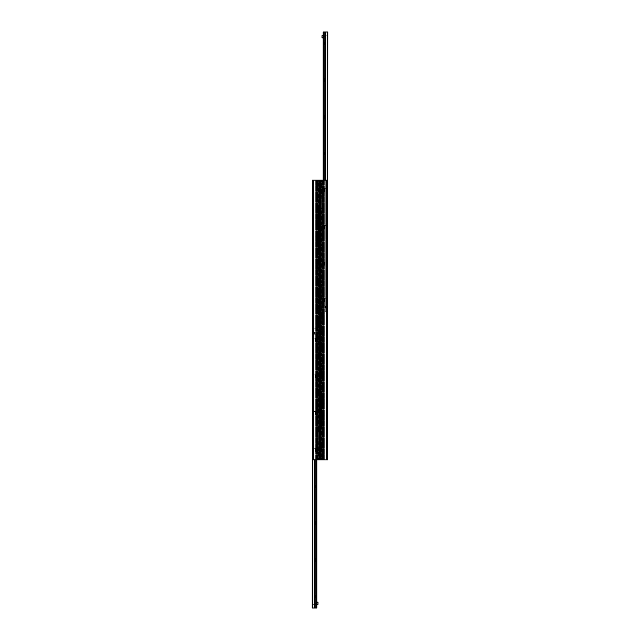 <?xml version="1.0" encoding="UTF-8"?>
<svg xmlns="http://www.w3.org/2000/svg" width="640" height="640" viewBox="0 0 640 640"><rect width="100%" height="100%" fill="white"/><g stroke="black" fill="none" stroke-linecap="round" stroke-linejoin="round"><path stroke-width="0.48" stroke-dasharray="3.2 2.4" d="M320.92 207.296L320.92 212.576L320.92 207.296L321.608 207.296L321.608 208.688L321.488 180.128L321.608 207.296M320.92 211.152L320.92 208.72L320.92 211.152L320 211.152L320 208.72L320 211.152L320 208.72L320 211.152L319.08 211.152L319.08 208.72L319.08 211.152M321.488 210.704L321.488 245.856L321.488 210.704M320.92 243.984L320.92 249.264L320.92 243.984L321.608 243.984L321.608 249.264L321.608 243.984M320.92 247.84L320.92 245.408L320.92 247.84L320 247.84L320 245.408L320 247.84L320 245.408L320 247.84L319.08 247.84L319.08 245.408L319.08 247.84M321.488 247.392L321.488 282.544L321.488 247.392M320.92 280.672L320.92 285.952L320.92 280.672L321.608 280.672L321.608 285.952L321.608 280.672M320.92 284.528L320.92 282.096L320.92 284.528L320 284.528L320 282.096L320 284.528L320 282.096L320 284.528L319.08 284.528L319.08 282.096L319.08 285.952L319.08 280.672L319.08 284.528M321.488 284.08L321.488 319.232L321.488 284.08M320.92 317.36L320.92 322.64L320.92 317.36L321.608 317.36L321.608 322.64L321.608 317.36M320.92 321.216L320.92 318.784L320.92 321.216L320 321.216L320 318.784L320 321.216L320 318.784L320 321.216L319.08 321.216L319.08 318.784L319.08 321.216M321.488 320.768L321.488 355.92L321.488 320.768M320.92 354.048L320.92 359.328L320.92 354.048L321.608 354.048L321.608 359.328L321.608 354.048M320.92 357.904L320.92 355.472L320.92 357.904L320 357.904L320 355.472L320 357.904L320 355.472L320 357.904L319.08 357.904L319.08 355.472L319.08 357.904M321.488 357.456L321.488 392.608L321.488 357.456M320.92 390.736L320.92 396.016L320.92 390.736L321.608 390.736L321.608 396.016L321.608 390.736M320.92 394.592L320.92 392.16L320.92 394.592L320 394.592L320 392.16L320 394.592L320 392.16L320 394.592L319.08 394.592L319.08 392.16L319.08 394.592M321.488 394.144L321.488 429.296L321.488 394.144M321.488 180.128L327.568 180.128L321.608 180.128L321.488 459.872L322.52 459.872L321.608 459.872L321.608 427.424L321.488 459.872M321.608 446.048L321.608 450.768L321.608 446.048L320.92 446.048L320.92 450.768L320.92 446.048M321.608 409.36L321.608 414.08L321.608 409.36L320.92 409.36L320.92 414.08L320.92 409.36M321.608 372.672L321.608 377.392L321.608 372.672L320.92 372.672L320.92 377.392L320.92 372.672M321.608 335.984L321.608 340.704L321.608 335.984L320.92 335.984L320.92 340.704L320.92 335.984M321.608 299.296L321.608 304.016L321.608 299.296L320.92 299.296L320.92 304.016L320.92 299.296M321.608 262.608L321.608 267.328L321.608 262.608L320.92 262.608L320.92 267.328L320.92 262.608M321.608 225.92L321.608 230.64L321.608 225.92L320.92 225.92L320.92 230.64L320.92 225.92M321.608 189.232L321.608 193.952L321.608 189.232L320.92 189.232L320.92 193.952L320.92 189.232M321.608 456.56L321.608 458.6L321.608 456.56L320 456.56L320 458.6L320 456.56L320 458.6L320 456.56L318.392 456.56L318.392 458.6L318.392 456.56M321.608 453.96L321.608 456.16L321.608 453.96L320 453.96L320 456.16L320 453.96L320 456.16L320 453.96L318.392 453.96L318.392 456.16L318.392 453.96M321.608 181.4L321.608 183.44L321.608 181.4L320 181.4L320 183.44L320 181.4L320 183.44L320 181.4L318.392 181.4L318.392 183.44L318.392 181.4M321.608 183.84L321.608 186.04L321.608 183.84L320 183.84L320 186.04L320 183.84L320 186.04L320 183.84L318.392 183.84L318.392 186.04L318.392 183.84M320.92 427.424L320.92 432.704L320.92 427.424L321.608 427.424M320.92 431.28L320.92 428.848L320.92 431.28L320 431.28L320 428.848L320 431.28L320 428.848L320 431.28L319.08 431.28L319.08 428.848L319.08 431.28M321.608 180.128L321.608 459.872L321.608 180.128M321.608 186.04L318.392 186.04M321.608 183.44L318.392 183.44M321.608 456.16L318.392 456.16M321.608 458.6L318.392 458.6M320.92 192.76L320.92 190.424L320.92 192.76L320 192.76L320 190.424L320 192.76L320 190.424L320 192.76L319.08 192.76L319.08 190.424L319.08 192.76M319.544 229.424L319.544 227.136L319.544 229.424L320.92 229.424L320.92 226.104L320.92 230.456L320.92 227.112L320.92 229.448L320 229.448L320 227.112L320 229.448L320 227.112L320 229.448L319.08 229.448L319.08 227.112L319.08 229.448M319.544 266.112L319.544 263.824L319.544 266.112L320.92 266.112L320.92 262.792L320.92 267.144L320.92 263.8L320.92 266.136L320 266.136L320 263.8L320 266.136L320 263.8L320 266.136L319.08 266.136L319.08 263.8L319.08 266.136M320.92 302.824L320.92 300.488L320.92 302.824L320 302.824L320 300.488L320 302.824L320 300.488L320 302.824L319.08 302.824L319.08 300.488L319.08 302.824M320.92 339.512L320.92 337.176L320.92 339.512L320 339.512L320 337.176L320 339.512L320 337.176L320 339.512L319.08 339.512L319.08 337.176L319.08 339.512M320.92 376.2L320.92 373.864L320.92 376.2L320 376.2L320 373.864L320 376.2L320 373.864L320 376.2L319.08 376.2L319.08 373.864L319.08 376.2M319.544 412.864L319.544 410.576L319.544 412.864L320.92 412.864L320.92 409.544L320.92 413.896L320.92 410.552L320.92 412.888L320 412.888L320 410.552L320 412.888L320 410.552L320 412.888L319.08 412.888L319.08 410.552L319.08 412.888M319.544 449.552L319.544 447.264L319.544 449.552L320.92 449.552L320.92 446.232L320.92 450.584L320.92 447.24L320.92 449.576L320 449.576L320 447.24L320 449.576L320 447.24L320 449.576L319.08 449.576L319.08 447.24L319.08 449.576M320.6 180.128L327.568 180.128L327.568 459.872L327.568 180.128L327.568 459.872L320 459.872L320 180.128L320 459.872L319.4 459.872L319.4 180.128L320.6 180.128L320.6 459.872M319.08 432.704L319.08 427.424L319.08 432.704L318.392 432.704L318.392 431.312L318.512 459.872L318.392 432.704M318.512 429.296L318.512 394.144L318.512 429.296M319.08 428.848L320.92 428.848M319.08 396.016L319.08 390.736L319.08 396.016L318.392 396.016L318.392 390.736L318.392 396.016M318.512 392.608L318.512 357.456L318.512 392.608M319.08 392.16L320.92 392.16M319.08 359.328L319.08 354.048L319.08 359.328L318.392 359.328L318.392 354.048L318.392 359.328M318.512 355.92L318.512 320.768L318.512 355.92M319.08 355.472L320.92 355.472M319.08 322.64L319.08 317.36L319.08 322.64L318.392 322.64L318.392 317.36L318.392 322.64M318.512 319.232L318.512 284.08L318.512 319.232M319.08 318.784L320.92 318.784M318.392 282.064L318.512 247.392L318.392 282.064M319.08 282.096L320.92 282.096M319.08 249.264L319.08 243.984L319.08 249.264L318.392 249.264L318.392 243.984L318.392 249.264M318.512 245.856L318.512 210.704L318.512 245.856M319.08 245.408L320.92 245.408M318.512 459.872L312.432 459.872L318.392 459.872L318.512 180.128L317.48 180.128L318.392 180.128L318.392 212.576L318.512 180.128M318.392 193.952L318.392 189.232L318.392 193.952L319.08 193.952L319.08 189.232L319.08 193.952M318.392 230.64L318.392 225.92L318.392 230.64L319.08 230.64L319.08 225.92L319.08 230.64M318.392 267.328L318.392 262.608L318.392 267.328L319.08 267.328L319.08 262.608L319.08 267.328M318.392 304.016L318.392 299.296L318.392 304.016L319.08 304.016L319.08 299.296L319.08 304.016M318.392 340.704L318.392 335.984L318.392 340.704L319.08 340.704L319.08 335.984L319.08 340.704M318.392 377.392L318.392 372.672L318.392 377.392L319.08 377.392L319.08 372.672L319.08 377.392M318.392 414.08L318.392 409.36L318.392 414.08L319.08 414.08L319.08 409.36L319.08 414.08M318.392 450.768L318.392 446.048L318.392 450.768L319.08 450.768L319.08 446.048L319.08 450.768M319.08 212.576L319.08 207.296L319.08 212.576L318.392 212.576M319.08 208.72L320.92 208.72M318.392 459.872L318.392 180.128L318.392 459.872M319.08 447.24L320.92 447.24M319.08 410.552L319.544 410.576M319.08 373.864L320.92 373.864L320.92 376.176L320.92 372.856L320.92 377.208L320.92 373.888L319.544 373.888L319.544 376.176L319.544 373.888M319.08 337.176L320.92 337.176M319.08 300.488L320.92 300.488M319.08 263.8L320.92 263.8M319.08 227.112L319.544 227.136M319.08 190.424L320.92 190.424L320.92 192.736L320.92 189.416L320.92 193.768L320.92 190.448L319.544 190.448L319.544 192.736L319.544 190.448M319.4 459.872L312.432 459.872L312.432 180.128L312.432 459.872L312.432 180.128L319.4 180.128M316.856 599.4L316.856 593.672L316.856 599.4L315.504 598.048L315.504 595.024L315.504 598.048L312.2 598.048L312.2 595.024L312.2 598.048M316.856 593.672L315.504 595.024L312.2 595.024M316.856 562.712L316.856 556.984L316.856 562.712L315.504 561.36L315.504 558.336L315.504 561.36L312.2 561.36L312.2 558.336L312.2 561.36M316.856 556.984L315.504 558.336L312.2 558.336M316.856 526.024L316.856 520.296L316.856 526.024L315.504 524.672L315.504 521.648L315.504 524.672L312.2 524.672L312.2 521.648L312.2 524.672M316.856 520.296L315.504 521.648L312.2 521.648M316.856 489.336L316.856 483.608L316.856 489.336L315.504 487.984L315.504 484.96L315.504 487.984L312.2 487.984L312.2 484.96L312.2 487.984M316.856 483.608L315.504 484.96L312.2 484.96M316.856 452.648L316.856 446.92L316.856 452.648L315.504 451.296L315.504 448.272L315.504 451.296L312.2 451.296L312.2 448.272L312.2 451.296M316.856 446.92L315.504 448.272L312.2 448.272M316.856 415.96L316.856 410.232L316.856 415.96L315.504 414.608L315.504 411.584L315.504 414.608L312.2 414.608L312.2 411.584L312.2 414.608M316.856 410.232L315.504 411.584L312.2 411.584M316.856 379.272L316.856 373.544L316.856 379.272L315.504 377.92L315.504 374.896L315.504 377.92L312.2 377.92L312.2 374.896L312.2 377.92M316.856 373.544L315.504 374.896L312.2 374.896M316.856 342.584L316.856 336.856L316.856 342.584L315.504 341.232L315.504 338.208L315.504 341.232L312.2 341.232L312.2 338.208L312.2 341.232M316.856 336.856L315.504 338.208L312.2 338.208M315.024 333.984L315.256 331.92L315.256 334.216L316.856 334.216L316.856 331.92L316.856 334.216L318.008 334.216L318.008 331.92L316.856 331.92L318.008 331.92L318.008 334.216L316.856 334.216L316.856 331.92L316.856 334.216L316.856 333.072L316.856 334.216L312.2 334.216L312.2 331.92L312.2 334.216M314.624 332.272C314.624 333.984 314.624 333.984 314.624 332.272M315.024 602.264L315.256 604.328L315.256 602.04L316.856 602.04L316.856 604.328L316.856 602.04L316.856 604.328L316.856 602.04L316.856 603.184L316.856 602.04L318.008 602.04L318.008 604.328L312.2 604.328L312.2 602.04L312.2 604.328M314.624 603.984C314.624 602.272 314.624 602.272 314.624 603.984M316.856 459.872L316.856 608L312.2 608L312.2 328.256L312.384 608M314.992 459.872L314.992 328.256L314.256 328.256L316.568 328.256L314.992 328.256L314.992 608M314.256 459.872L314.256 608M323.144 303.144L323.144 297.416L323.144 303.144L324.496 301.792L324.496 298.768L324.496 301.792L327.8 301.792L327.8 298.768L327.8 301.792M323.144 297.416L324.496 298.768L327.8 298.768M323.144 266.456L323.144 260.728L323.144 266.456L324.496 265.104L324.496 262.08L324.496 265.104L327.8 265.104L327.8 262.08L327.8 265.104M323.144 260.728L324.496 262.08L327.8 262.08M323.144 229.768L323.144 224.04L323.144 229.768L324.496 228.416L324.496 225.392L324.496 228.416L327.8 228.416L327.8 225.392L327.8 228.416M323.144 224.04L324.496 225.392L327.8 225.392M323.144 193.08L323.144 187.352L323.144 193.08L324.496 191.728L324.496 188.704L324.496 191.728L327.8 191.728L327.8 188.704L327.8 191.728M323.144 187.352L324.496 188.704L327.8 188.704M323.144 156.392L323.144 150.664L323.144 156.392L324.496 155.04L324.496 152.016L324.496 155.04L327.8 155.04L327.8 152.016L327.8 155.04M323.144 150.664L324.496 152.016L327.8 152.016M323.144 119.704L323.144 113.976L323.144 119.704L324.496 118.352L324.496 115.328L324.496 118.352L327.8 118.352L327.8 115.328L327.8 118.352M323.144 113.976L324.496 115.328L327.8 115.328M323.144 83.016L323.144 77.288L323.144 83.016L324.496 81.664L324.496 78.64L324.496 81.664L327.8 81.664L327.8 78.64L327.8 81.664M323.144 77.288L324.496 78.64L327.8 78.64M323.144 46.328L323.144 40.6L323.144 46.328L324.496 44.976L324.496 41.952L324.496 44.976L327.8 44.976L327.8 41.952L327.8 44.976M323.144 40.6L324.496 41.952L327.8 41.952M324.976 37.736L324.744 35.672L324.744 37.96L323.144 37.96L323.144 35.672L323.144 37.96L323.144 36.816L323.144 37.96L327.8 37.96L327.8 35.672L327.8 37.96M325.376 36.016C325.376 37.728 325.376 37.728 325.376 36.016M327.8 308.08L327.8 305.784L327.8 308.08L323.144 308.08L323.144 305.784L323.144 308.08L323.144 305.984L321.992 305.76L321.992 308.104L321.992 305.984M325.376 307.728C325.376 306.016 325.376 306.016 325.376 307.728M323.144 180.128L323.144 311.744L327.568 311.744M325.008 180.128L325.008 311.744L323.144 311.744L323.144 32L323.432 180.128M325.744 180.128L325.744 311.744L325.008 311.744L325.008 32L323.432 32M325.744 32L327.8 32L327.8 311.744L325.744 311.744L325.744 32L325.008 32M322.064 181.272L322.64 180.816L322.064 181.272L322.064 186.32L322.064 181.272L322.64 180.816L322.64 311.056L322.64 180.816L322.064 181.272M322.64 185.4L322.64 181.272L322.64 186.32L322.64 185.4L322.064 185.4L322.64 185.4M322.64 310.6L322.64 305.552L322.64 310.6L322.064 310.6L322.64 311.056L322.064 311.056L322.064 306.472L322.064 310.6L322.64 310.6M322.864 180.816L322.064 180.816L322.064 311.056L327.016 311.056L327.568 310.504L327.016 311.056L322.064 311.056L322.064 180.816L327.016 180.816L322.864 180.816L322.864 311.056L322.864 180.816L322.864 311.056L322.864 180.816L327.016 180.816L327.568 181.368L327.016 180.816L327.568 181.368L327.016 180.816L322.864 180.816M327.568 310.504L327.568 181.368L327.568 310.504L327.016 311.056L327.568 310.504L327.568 181.368L327.568 310.504M327.016 311.056L322.864 311.056L327.016 311.056M322.64 186.32L322.064 186.32L322.64 186.32M322.64 305.552L322.064 305.552L322.064 306.472L322.064 305.552L322.64 305.552M317.936 458.728L317.36 459.184L317.936 458.728L317.936 453.68L317.936 458.728L317.36 459.184L317.36 328.944L317.36 459.184L317.936 458.728M317.36 454.6L317.36 458.728L317.36 453.68L317.36 454.6L317.936 454.6L317.36 454.6M317.36 329.4L317.36 334.448L317.36 329.4L317.936 329.4L317.36 328.944L317.936 328.944L317.936 333.528L317.936 329.4L317.36 329.4M317.136 459.184L317.936 459.184L317.936 328.944L312.984 328.944L312.432 329.496L312.984 328.944L317.936 328.944L317.936 459.184L312.984 459.184L317.136 459.184L317.136 328.944L317.136 459.184L317.136 328.944L317.136 459.184L312.984 459.184L312.432 458.632L312.984 459.184L312.432 458.632L312.984 459.184L317.136 459.184M312.432 329.496L312.432 458.632L312.432 329.496L312.984 328.944L312.432 329.496L312.432 458.632L312.432 329.496M312.984 328.944L317.136 328.944L312.984 328.944M317.36 453.68L317.936 453.68L317.36 453.68M317.36 334.448L317.936 334.448L317.936 333.528L317.936 334.448L317.36 334.448M322.984 456.312L322.888 458.944L322.984 456.312L322.888 458.944L322.52 456.216L322.984 456.312M322.52 458.944L322.52 458.944A11.464 11.464 0 0 1 322.52 456.216L322.52 456.2A11.464 11.464 0 0 0 322.52 458.944L321.608 458.952L321.608 456.2L321.608 458.952M320.136 456.2L320.136 453.912L320.136 456.2L321.608 456.2L321.608 453.912L321.608 456.2L322.52 456.2M320.136 456.568L320.272 458.728L320.272 456.432L321.608 456.432L321.608 458.728L321.608 453.68L321.608 456.432L322.752 456.432L322.752 453.68L322.752 456.432M317.016 183.688L317.112 181.056L317.016 183.688L317.112 181.056L317.48 183.784L317.016 183.688M317.48 181.056L317.48 181.056A11.464 11.464 0 0 1 317.48 183.784L317.48 183.8A11.464 11.464 0 0 0 317.48 181.056L318.392 181.048L318.392 183.8L318.392 181.048M319.864 183.8L319.864 186.088L319.864 183.8L318.392 183.8L318.392 186.088L318.392 183.8L317.48 183.8M319.864 183.432L319.728 181.272L319.728 183.568L318.392 183.568L318.392 181.272L318.392 186.32L318.392 183.568L317.248 183.568L317.248 186.32L317.248 183.568M321.992 306.048L323.144 306.048L323.144 307.88L321.992 307.88M323.144 306.048L323.144 308.08L321.992 308.048M323.144 305.984L321.992 305.808M324.976 307.848L324.744 305.784L324.744 308.08L323.144 307.88M321.992 307.816L323.144 308.048M323.144 307.816L323.144 305.784L327.8 305.784M323.144 35.896L323.144 36.816L323.144 35.672L321.992 35.672M321.992 37.96L321.992 35.896M315.024 332.152L312.2 331.92M318.392 186.32L317.248 186.32M319.864 186.088L318.392 186.088M321.608 183.568L321.608 186.32L321.608 183.568L322.752 183.568L322.752 186.32L322.752 183.568M321.608 183.8L321.608 186.088L321.608 183.8L320.136 183.8L320.136 186.088L320.136 183.8M318.392 456.432L318.392 453.68L318.392 456.432L317.248 456.432L317.248 453.68L317.248 456.432M318.392 456.2L318.392 453.912L318.392 456.2L319.864 456.2L319.864 453.912L319.864 456.2M321.608 453.68L322.752 453.68M320.136 453.912L321.608 453.912M321.424 448.408L321.424 446.68L321.424 448.408M319.544 448.408L319.544 446.84L319.544 448.408M318.024 448.408L318.024 447.208L318.024 448.408M321.424 411.72L321.424 409.992L321.424 411.72M319.544 411.72L319.544 413.288L319.544 411.72M318.024 411.72L318.024 410.52L318.024 411.72M321.424 375.032L321.424 373.304L321.424 375.032M319.544 375.032L319.544 373.464L319.544 375.032M318.024 375.032L318.024 373.832L318.024 375.032M321.424 338.344L321.424 336.616L321.424 338.344M320.92 338.344L320.92 336.168L320.92 338.344M319.544 338.344L319.544 336.776L319.544 338.344M318.024 338.344L318.024 337.144L318.024 338.344M321.424 301.656L321.424 303.384L321.424 301.656M320.92 301.656L320.92 303.832L320.92 301.656M319.544 301.656L319.544 300.088L319.544 301.656M318.024 301.656L318.024 300.456L318.024 301.656M321.424 264.968L321.424 266.696L321.424 264.968M319.544 264.968L319.544 266.536L319.544 264.968M318.024 264.968L318.024 263.768L318.024 264.968M321.424 228.28L321.424 226.552L321.424 228.28M319.544 228.28L319.544 226.712L319.544 228.28M318.024 228.28L318.024 227.08L318.024 228.28M321.424 191.592L321.424 193.32L321.424 191.592M319.544 191.592L319.544 190.024L319.544 191.592M318.024 191.592L318.024 190.392L318.024 191.592M318.576 428.984L318.576 431.792L318.576 428.984M319.08 428.696L319.08 432.24L319.08 428.696M319.08 429.344L319.08 431.208L319.08 429.344M320.456 429.344L320.456 431.208L320.456 429.344M320.456 429.08L320.456 431.632L320.456 429.08M321.976 429.312L321.976 431.264L321.976 429.312M318.576 392.296L318.576 395.104L318.576 392.296M319.08 392.008L319.08 395.552L319.08 392.008M319.08 392.656L319.08 394.52L319.08 392.656M320.456 392.656L320.456 394.52L320.456 392.656M320.456 392.392L320.456 394.944L320.456 392.392M321.976 392.624L321.976 394.576L321.976 392.624M318.576 355.608L318.576 358.416L318.576 355.608M319.08 355.32L319.08 358.864L319.08 355.32M319.08 355.968L319.08 357.832L319.08 355.968M320.456 355.968L320.456 357.832L320.456 355.968M320.456 355.704L320.456 358.256L320.456 355.704M321.976 355.936L321.976 357.888L321.976 355.936M318.576 318.92L318.576 321.728L318.576 318.92M319.08 318.632L319.08 322.176L319.08 318.632M319.08 319.28L319.08 321.144L319.08 319.28M320.456 319.28L320.456 321.144L320.456 319.28M320.456 319.016L320.456 321.568L320.456 319.016M321.976 319.248L321.976 321.2L321.976 319.248M318.576 282.232L318.576 285.04L318.576 282.232M319.08 281.944L319.08 285.488L319.08 281.944M319.08 282.592L319.08 284.456L319.08 282.592M320.456 282.592L320.456 284.456L320.456 282.592M320.456 282.328L320.456 284.88L320.456 282.328M321.976 282.56L321.976 284.512L321.976 282.56M318.576 245.544L318.576 248.352L318.576 245.544M319.08 245.256L319.08 248.8L319.08 245.256M319.08 245.904L319.08 247.768L319.08 245.904M320.456 245.904L320.456 247.768L320.456 245.904M320.456 245.64L320.456 248.192L320.456 245.64M321.976 245.872L321.976 247.824L321.976 245.872M318.576 208.856L318.576 211.664L318.576 208.856M319.08 208.568L319.08 212.112L319.08 208.568M319.08 209.216L319.08 211.08L319.08 209.216M320.456 209.216L320.456 211.08L320.456 209.216M320.456 208.952L320.456 211.504L320.456 208.952M321.976 209.184L321.976 211.136L321.976 209.184M326.848 180.128L326.848 459.872L326.848 180.128M325.976 180.128L325.976 459.872L325.976 180.128M324.664 180.128L324.664 459.872L324.664 180.128M323.768 180.128L323.768 459.872L323.768 180.128M323.504 180.128L323.504 459.872L323.504 180.128M322.52 180.128L322.52 459.872L322.52 180.128M326.648 180.128L326.648 459.872M313.152 459.872L313.152 180.128L313.152 459.872M314.024 459.872L314.024 180.128L314.024 459.872M315.336 459.872L315.336 180.128L315.336 459.872M316.232 459.872L316.232 180.128L316.232 459.872M316.496 459.872L316.496 180.128L316.496 459.872M317.48 459.872L317.48 180.128L317.48 459.872M313.352 459.872L313.352 180.128M316.568 459.872L316.568 608M315.144 459.872L315.144 608M314.104 459.872L314.104 608M312.68 459.872L312.68 608M312.576 459.872L312.576 608M324.856 180.128L324.856 32M325.896 180.128L325.896 32M327.32 180.128L327.32 32M327.424 180.128L327.424 32M327.616 32L327.616 311.744M322.64 306.472L322.064 306.472L322.64 306.472M317.36 333.528L317.936 333.528L317.36 333.528M321.992 37.736L323.144 37.736M318.008 333.984L316.856 333.984L318.008 333.984M316.856 332.152L318.008 332.152L316.856 332.152M318.008 602.264L316.856 602.264M316.856 604.104L318.008 604.104M320.968 448.408L320.968 450.584L320.968 448.408M320.968 411.72L320.968 413.896L320.968 411.72M320.968 375.032L320.968 372.856L320.968 375.032M320.968 338.344L320.968 336.168L320.968 338.344M320.968 301.656L320.968 303.832L320.968 301.656M320.968 264.968L320.968 267.144L320.968 264.968M320.968 228.28L320.968 226.104L320.968 228.28M320.968 191.592L320.968 193.768L320.968 191.592M319.032 428.696L319.032 432.24L319.032 428.696M319.032 392.008L319.032 395.552L319.032 392.008M319.032 355.32L319.032 358.864L319.032 355.32M319.032 318.632L319.032 322.176L319.032 318.632M319.032 281.944L319.032 285.488L319.032 281.944M319.032 245.256L319.032 248.8L319.032 245.256M319.032 208.568L319.032 212.112L319.032 208.568M321.608 212.576L320.92 212.576M321.608 249.264L320.92 249.264M321.608 285.952L320.92 285.952M321.608 322.64L320.92 322.64M321.608 359.328L320.92 359.328M321.608 396.016L320.92 396.016M320.92 432.704L321.608 432.704M321.608 193.952L320.92 193.952M321.608 230.64L320.92 230.64M321.608 267.328L320.92 267.328M321.608 304.016L320.92 304.016M321.608 340.704L320.92 340.704M321.608 377.392L320.92 377.392M321.608 414.08L320.92 414.08M321.608 450.768L320.92 450.768M318.392 427.424L319.08 427.424M318.392 390.736L319.08 390.736M318.392 354.048L319.08 354.048M318.392 317.36L319.08 317.36M318.392 280.672L319.08 280.672M318.392 285.952L319.08 285.952M318.392 243.984L319.08 243.984M319.08 207.296L318.392 207.296M318.392 446.048L319.08 446.048M318.392 409.36L319.08 409.36M318.392 372.672L319.08 372.672M318.392 335.984L319.08 335.984M318.392 299.296L319.08 299.296M318.392 262.608L319.08 262.608M318.392 225.92L319.08 225.92M318.392 189.232L319.08 189.232M316.856 602.04L312.2 602.04M324.976 35.896L327.8 35.672M320.136 458.592L321.608 458.728M319.864 181.408L318.392 181.272M324.976 306.016L323.144 305.784M315.024 604.104L316.856 604.328M321.608 186.32L322.752 186.32M320.136 186.088L321.608 186.088M318.392 453.68L317.248 453.68M319.864 453.912L318.392 453.912M320.92 450.584L321.424 450.128M320.92 446.232L321.424 446.68M320.92 447.264L319.544 447.264M318.024 447.208L319.544 446.84M318.024 449.608L319.544 449.976M320.92 413.896L321.424 413.448M320.92 409.544L321.424 409.992M318.024 410.52L319.544 410.152M318.024 412.92L319.544 413.288M320.92 377.208L321.424 376.76M320.92 372.856L321.424 373.304M320.92 376.176L319.544 376.176M318.024 373.832L319.544 373.464M318.024 376.232L319.544 376.6M320.92 340.52L321.424 340.072M320.92 336.168L321.424 336.616M320.92 337.2L319.544 337.2M320.92 339.488L319.544 339.488M318.024 337.144L319.544 336.776M318.024 339.544L319.544 339.912M320.92 303.832L321.424 303.384M320.92 299.48L321.424 299.928M320.92 300.512L319.544 300.512M320.92 302.8L319.544 302.8M318.024 300.456L319.544 300.088M318.024 302.856L319.544 303.224M320.92 267.144L321.424 266.696M320.92 262.792L321.424 263.24M320.92 263.824L319.544 263.824M318.024 263.768L319.544 263.4M318.024 266.168L319.544 266.536M320.92 230.456L321.424 230.008M320.92 226.104L321.424 226.552M318.024 227.08L319.544 226.712M318.024 229.48L319.544 229.848M320.92 193.768L321.424 193.32M320.92 189.416L321.424 189.872M320.92 192.736L319.544 192.736M318.024 190.392L319.544 190.024M318.024 192.792L319.544 193.16M319.08 432.24L318.576 431.792M319.08 427.888L318.576 428.336M319.08 431.208L320.456 431.208M319.08 428.92L320.456 428.92M321.976 428.864L320.456 428.496M321.976 431.264L320.456 431.632M319.08 395.552L318.576 395.104M319.08 391.2L318.576 391.648M319.08 394.52L320.456 394.52M319.08 392.232L320.456 392.232M321.976 392.176L320.456 391.808M321.976 394.576L320.456 394.944M319.08 358.864L318.576 358.416M319.08 354.512L318.576 354.96M319.08 357.832L320.456 357.832M319.08 355.544L320.456 355.544M321.976 355.488L320.456 355.12M321.976 357.888L320.456 358.256M319.08 322.176L318.576 321.728M319.08 317.824L318.576 318.272M319.08 321.144L320.456 321.144M319.08 318.856L320.456 318.856M321.976 318.8L320.456 318.432M321.976 321.2L320.456 321.568M319.08 285.488L318.576 285.04M319.08 281.136L318.576 281.584M319.08 284.456L320.456 284.456M319.08 282.168L320.456 282.168M321.976 282.112L320.456 281.744M321.976 284.512L320.456 284.88M319.08 248.8L318.576 248.352M319.08 244.448L318.576 244.896M319.08 247.768L320.456 247.768M319.08 245.48L320.456 245.48M321.976 245.424L320.456 245.056M321.976 247.824L320.456 248.192M319.08 212.112L318.576 211.664M319.08 207.76L318.576 208.208M319.08 211.08L320.456 211.08M319.08 208.792L320.456 208.792M321.976 208.736L320.456 208.368M321.976 211.136L320.456 211.504"/><path stroke-width="0.96" d="M326.648 180.128L312.432 180.128L312.432 459.872L320 459.872L320 180.128L320 459.872L327.568 459.872L327.568 180.128L326.648 180.128L326.648 459.872M312.432 328.256L312.2 608L316.856 608L316.856 459.872M314.256 459.872L314.256 608M314.992 459.872L314.992 608M323.144 180.128L323.144 32L325.008 32L325.008 180.128M325.008 32L325.744 32L325.744 180.128M325.744 32L327.8 32L327.568 311.744M321.992 35.672L323.144 35.672L321.992 35.672L321.992 37.96L323.144 37.96L321.992 37.96M316.856 604.328L318.008 604.328L318.008 602.04L316.856 602.04M320.6 180.128L320.6 459.872M319.4 459.872L319.4 180.128M313.352 459.872L313.352 180.128M312.384 328.256L312.384 608M312.576 459.872L312.576 608M312.68 459.872L312.68 608M314.104 459.872L314.104 608M315.144 459.872L315.144 608M316.568 459.872L316.568 608M323.432 32L323.432 180.128M324.856 32L324.856 180.128M325.896 32L325.896 180.128M327.32 32L327.32 180.128M327.424 32L327.424 180.128M327.616 32L327.616 311.744M321.992 35.896L323.144 35.896M323.144 37.736L321.992 37.736M318.008 604.104L316.856 604.104M316.856 602.264L318.008 602.264"/></g></svg>
